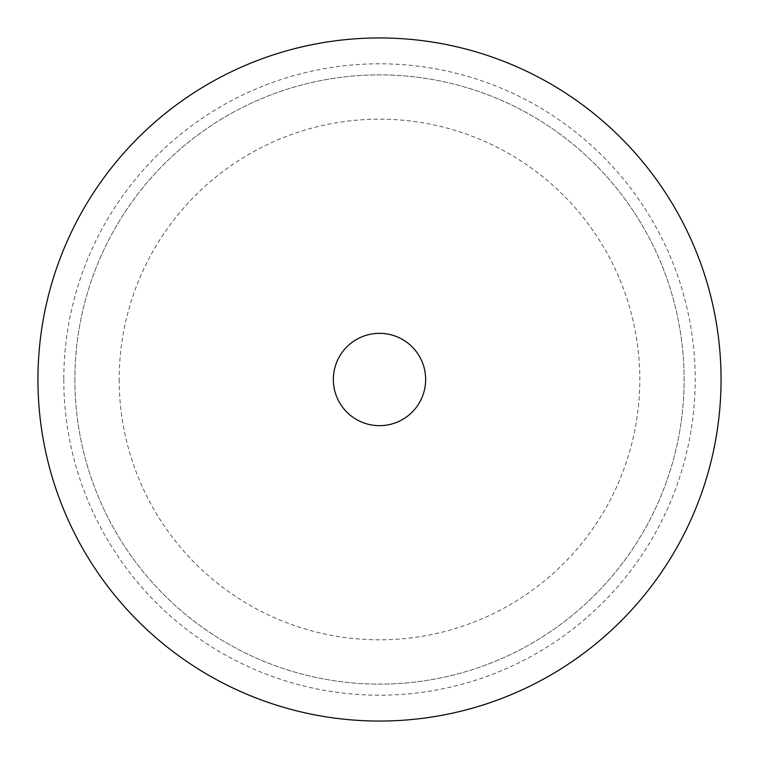 <?xml version="1.0" encoding="UTF-8"?>
<svg xmlns="http://www.w3.org/2000/svg" width="759" height="759" viewBox="0 0 759 759"><rect width="100%" height="100%" fill="white"/><g stroke="black" fill="none" stroke-linecap="round" stroke-linejoin="round"><path stroke-width="0.57" stroke-dasharray="3.79 2.85" d="M37.95 379.5A341.55 341.55 0 0 0 379.5 721.05A341.55 341.55 0 0 0 721.05 379.5A341.55 341.55 0 0 0 379.5 37.95A341.55 341.55 0 0 0 37.95 379.5M63.794 379.5A315.706 315.706 0 0 0 379.5 695.206A315.706 315.706 0 0 0 695.206 379.5A315.706 315.706 0 0 0 379.5 63.794A315.706 315.706 0 0 0 63.794 379.5M74.875 379.5A304.625 304.625 0 0 0 379.5 684.125A304.625 304.625 0 0 0 684.125 379.5A304.625 304.625 0 0 0 379.5 74.875A304.625 304.625 0 0 0 74.875 379.5A304.625 304.625 0 0 0 379.5 684.125A304.625 304.625 0 0 0 684.125 379.5A304.625 304.625 0 0 0 379.5 74.875A304.625 304.625 0 0 0 74.875 379.5M119.182 379.5A260.318 260.318 0 0 0 379.5 639.818A260.318 260.318 0 0 0 639.818 379.5A260.318 260.318 0 0 0 379.5 119.182A260.318 260.318 0 0 0 119.182 379.5"/><path stroke-width="1.14" d="M37.95 379.5A341.55 341.55 0 0 0 379.5 721.05A341.55 341.55 0 0 0 721.05 379.5A341.55 341.55 0 0 0 379.5 37.95A341.55 341.55 0 0 0 37.95 379.5A341.55 341.55 0 0 1 379.5 37.95A341.55 341.55 0 0 1 721.05 379.5M333.343 379.5A46.157 46.157 0 0 0 379.5 425.657A46.157 46.157 0 0 0 425.657 379.5A46.157 46.157 0 0 0 379.5 333.343A46.157 46.157 0 0 0 333.343 379.5"/></g></svg>
